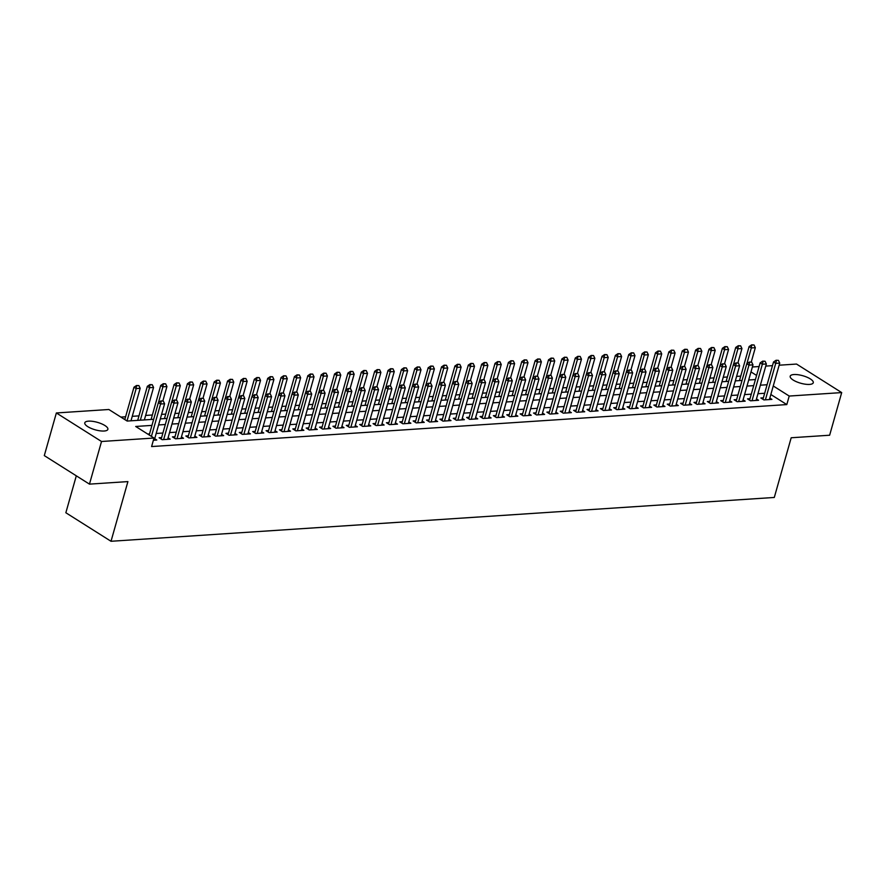 <?xml version="1.0" encoding="UTF-8"?>
<svg xmlns="http://www.w3.org/2000/svg" width="886" height="886" viewBox="0 0 886 886"><rect width="100%" height="100%" fill="white"/><g stroke="black" fill="none" stroke-linecap="round" stroke-linejoin="round"><path stroke-width="1.33" d="M809.549 384.413A11.994 3.887 -164.2 0 1 796.58 381.788A11.994 3.887 -164.2 0 1 790.19 376.207A11.994 3.887 -164.2 0 1 793.922 374.534A11.994 3.887 -164.2 0 1 806.891 377.159A11.994 3.887 -164.2 0 1 813.27 382.741A11.994 3.887 -164.2 0 1 809.549 384.413M104.138 431.017A11.994 3.887 -164.2 0 1 91.169 428.392A11.994 3.887 -164.2 0 1 84.79 422.821A11.994 3.887 -164.2 0 1 88.522 421.149A11.994 3.887 -164.2 0 1 101.491 423.774A11.994 3.887 -164.2 0 1 107.87 429.345A11.994 3.887 -164.2 0 1 104.138 431.017M76.307 475.826L65.852 512.75L111.016 541.28L774.298 497.456L791.187 437.762L829.639 435.225L841.7 392.587L789.216 396.053L773.256 385.975M111.016 541.28L127.905 481.596L89.464 484.133L44.3 455.603L56.361 412.965L108.856 409.498L127.163 421.06L153.655 419.311M740.74 376.118L736.598 376.384M727.373 376.993L723.231 377.27M714.005 377.879L709.852 378.156M700.627 378.765L696.485 379.042M687.259 379.651L683.117 379.917M673.881 380.526L669.738 380.803M660.513 381.412L656.371 381.689M647.134 382.298L642.992 382.575M633.767 383.184L629.625 383.461M620.388 384.07L616.246 384.336M607.021 384.945L602.879 385.222M593.642 385.831L589.5 386.108M580.275 386.717L576.133 386.994M566.907 387.603L562.754 387.869M553.529 388.489L549.386 388.755M540.161 389.364L536.019 389.641M526.782 390.25L522.64 390.527M513.415 391.136L509.273 391.413M500.036 392.022L495.894 392.288M486.669 392.897L482.527 393.174M473.29 393.783L469.148 394.06M459.923 394.669L455.781 394.946M446.544 395.555L442.402 395.82M433.176 396.441L429.034 396.706M419.798 397.316L415.656 397.592M406.43 398.202L402.288 398.478M393.063 399.088L388.921 399.365M379.684 399.974L375.542 400.239M366.317 400.849L362.175 401.125M352.938 401.735L348.796 402.011M339.571 402.621L335.429 402.897M326.192 403.507L322.05 403.783M312.824 404.393L308.682 404.658M299.446 405.267L295.304 405.544M286.078 406.153L281.936 406.43M272.7 407.039L268.558 407.316M259.332 407.925L255.19 408.191M245.965 408.8L241.812 409.077M232.586 409.686L228.444 409.963M219.219 410.572L215.076 410.849M205.84 411.458L201.698 411.735M192.472 412.344L188.33 412.61M179.094 413.219L174.952 413.496M165.726 414.105L161.584 414.382M152.348 414.991L145.625 415.434M138.98 415.877L132.258 416.32M125.602 416.763L120.839 417.073M752.391 366.981L759.114 366.527M765.759 366.095L772.481 365.652M779.137 365.209L796.536 364.057L841.7 392.587M763.378 397.825L760.852 397.991L763.909 399.918L771.927 399.398L769.834 398.069M749.999 398.711L747.485 398.877L750.542 400.804L758.56 400.273L756.467 398.955M736.631 399.597L734.117 399.763L737.163 401.69L745.192 401.159L743.088 399.83M723.264 400.483L720.739 400.649L723.796 402.576L731.814 402.045L729.721 400.716M709.885 401.358L707.371 401.524L710.417 403.462L718.446 402.931L716.342 401.602M696.518 402.244L693.993 402.41L697.049 404.337L705.068 403.806L702.975 402.488M683.139 403.13L680.625 403.296L683.671 405.223L691.7 404.692L689.596 403.374M669.772 404.016L667.247 404.182L670.303 406.109L678.322 405.578L676.228 404.249M656.393 404.902L653.879 405.068L656.925 406.995L664.954 406.464L662.85 405.135M643.026 405.777L640.5 405.943L643.557 407.87L651.575 407.35L649.482 406.021M629.647 406.663L627.133 406.829L630.179 408.756L638.208 408.224L636.115 406.907M616.279 407.549L613.754 407.715L616.811 409.642L624.829 409.11L622.736 407.781M602.901 408.435L600.387 408.601L603.432 410.528L611.462 409.996L609.369 408.667M589.533 409.31L587.019 409.476L590.065 411.414L598.094 410.882L595.99 409.553M576.166 410.196L573.641 410.362L576.697 412.289L584.716 411.757L582.623 410.44M562.787 411.082L560.273 411.248L563.319 413.175L571.348 412.643L569.244 411.325M549.42 411.968L546.895 412.134L549.951 414.061L557.97 413.529L555.876 412.2M536.041 412.854L533.527 413.02L536.573 414.947L544.602 414.415L542.498 413.086M522.674 413.729L520.148 413.895L523.205 415.822L531.223 415.301L529.13 413.972M509.295 414.615L506.781 414.781L509.827 416.708L517.856 416.176L515.752 414.858M495.927 415.501L493.402 415.667L496.459 417.594L504.477 417.062L502.384 415.744M482.549 416.387L480.035 416.553L483.08 418.48L491.11 417.948L489.006 416.619M469.181 417.262L466.656 417.439L469.713 419.366L477.731 418.834L475.638 417.505M455.803 418.148L453.289 418.314L456.334 420.241L464.364 419.709L462.27 418.391M442.435 419.034L439.91 419.2L442.967 421.127L450.985 420.595L448.892 419.277M429.057 419.92L426.543 420.086L429.599 422.013L437.618 421.481L435.524 420.152M415.689 420.806L413.175 420.972L416.221 422.899L424.25 422.367L422.146 421.038M402.322 421.681L399.796 421.847L402.853 423.774L410.871 423.253L408.778 421.924M388.943 422.567L386.429 422.733L389.475 424.66L397.504 424.128L395.4 422.81M375.575 423.453L373.05 423.619L376.107 425.546L384.125 425.014L382.032 423.696M362.197 424.339L359.683 424.505L362.728 426.432L370.758 425.9L368.654 424.571M348.829 425.225L346.304 425.391L349.361 427.318L357.379 426.786L355.286 425.457M335.451 426.1L332.937 426.266L335.982 428.193L344.012 427.672L341.907 426.343M322.083 426.986L319.558 427.152L322.615 429.079L330.633 428.547L328.54 427.229M308.705 427.872L306.191 428.038L309.236 429.965L317.266 429.433L315.172 428.104M295.337 428.758L292.812 428.924L295.869 430.851L303.887 430.319L301.794 428.99M281.958 429.632L279.444 429.799L282.501 431.737L290.519 431.205L288.426 429.876M268.591 430.518L266.077 430.685L269.123 432.612L277.152 432.08L275.048 430.762M255.223 431.404L252.698 431.571L255.755 433.498L263.773 432.966L261.68 431.648M241.845 432.29L239.331 432.457L242.376 434.384L250.406 433.852L248.301 432.523M228.477 433.176L225.952 433.343L229.009 435.27L237.027 434.738L234.934 433.409M215.099 434.051L212.585 434.218L215.63 436.145L223.66 435.624L221.555 434.295M201.731 434.937L199.206 435.104L202.263 437.031L210.281 436.499L208.188 435.181M188.353 435.823L185.839 435.99L188.884 437.917L196.913 437.385L194.809 436.067M174.985 436.709L172.46 436.876L175.517 438.803L183.535 438.271L181.442 436.942M161.606 437.584L159.092 437.75L162.138 439.689L170.167 439.157L168.074 437.828M151.938 425.391L135.702 426.465L154.009 438.027L151.606 446.555L786.801 404.581L770.842 394.503M764.662 393.273L757.94 393.716M751.295 394.159L744.572 394.602M737.916 395.034L731.205 395.477M724.549 395.92L717.826 396.363M711.181 396.806L704.459 397.249M697.803 397.692L691.08 398.135M684.435 398.578L677.712 399.021M671.056 399.453L664.334 399.896M657.689 400.339L650.966 400.782M644.31 401.225L637.588 401.668M630.943 402.111L624.22 402.554M617.564 402.986L610.842 403.44M604.197 403.872L597.474 404.315M590.818 404.758L584.095 405.201M577.45 405.644L570.728 406.087M564.072 406.53L557.36 406.973M550.704 407.405L543.982 407.848M537.337 408.291L530.614 408.734M523.958 409.177L517.236 409.62M510.591 410.063L503.868 410.506M497.212 410.938L490.49 411.392M483.845 411.824L477.122 412.267M470.466 412.71L463.743 413.153M457.098 413.596L450.376 414.039M443.72 414.482L436.997 414.925M430.352 415.357L423.63 415.8M416.974 416.243L410.262 416.686M403.606 417.129L396.884 417.572M390.239 418.015L383.516 418.458M376.86 418.89L370.138 419.344M363.493 419.776L356.77 420.219M350.114 420.662L343.391 421.105M336.746 421.548L330.024 421.991M323.368 422.434L316.645 422.877M310 423.309L303.278 423.763M296.622 424.195L289.899 424.638M283.254 425.081L276.532 425.524M269.876 425.967L263.153 426.41M256.508 426.853L249.786 427.296M243.129 427.728L236.418 428.171M229.762 428.614L223.039 429.057M216.394 429.5L209.672 429.943M203.016 430.386L196.293 430.829M189.648 431.26L182.926 431.715M176.27 432.146L169.547 432.589M162.902 433.032L156.18 433.475M149.524 433.918L147.696 434.04M153.378 440.264L156.789 440.032L154.696 438.714M89.464 484.133L101.525 441.494L56.361 412.965M786.801 404.581L789.216 396.053M154.009 438.027L101.525 441.494M767.077 384.745L760.354 385.188M753.709 385.631L746.987 386.075M740.331 386.506L733.608 386.96M726.963 387.392L720.24 387.835M713.584 388.278L706.862 388.721M700.217 389.164L693.494 389.607M686.838 390.05L680.127 390.493M673.471 390.925L666.748 391.368M660.103 391.811L653.381 392.254M646.725 392.697L640.002 393.14M633.357 393.583L626.635 394.026M619.978 394.458L613.256 394.912M606.611 395.344L599.888 395.787M593.232 396.23L586.51 396.673M579.865 397.116L573.142 397.559M566.486 398.002L559.764 398.445M553.119 398.877L546.396 399.32M539.74 399.763L533.029 400.206M526.373 400.649L519.65 401.092M513.005 401.535L506.283 401.978M499.626 402.41L492.904 402.864M486.259 403.296L479.536 403.739M472.88 404.182L466.158 404.625M459.513 405.068L452.79 405.511M446.134 405.954L439.412 406.397M432.767 406.829L426.044 407.283M419.388 407.715L412.666 408.158M406.021 408.601L399.298 409.044M392.642 409.487L385.919 409.93M379.274 410.373L372.552 410.816M365.896 411.248L359.184 411.691M352.528 412.134L345.806 412.577M339.161 413.02L332.438 413.463M325.782 413.906L319.06 414.349M312.415 414.781L305.692 415.235M299.036 415.667L292.314 416.11M285.669 416.553L278.946 416.996M272.29 417.439L265.567 417.882M258.922 418.325L252.2 418.768M245.544 419.2L238.821 419.643M232.176 420.086L225.454 420.529M218.798 420.972L212.086 421.415M205.43 421.858L198.708 422.301M192.063 422.733L185.34 423.187M178.684 423.619L171.962 424.062M165.317 424.505L158.594 424.948M756.589 375.442L750.996 371.91M160.311 418.879L167.033 418.425M173.678 417.993L180.401 417.55M187.057 417.107L193.779 416.664M200.424 416.221L207.147 415.778M213.803 415.335L220.525 414.892M227.17 414.46L233.893 414.017M240.549 413.574L247.272 413.131M253.917 412.688L260.639 412.245M267.295 411.802L274.018 411.359M280.663 410.916L287.385 410.473M294.041 410.041L300.753 409.598M307.409 409.155L314.131 408.712M320.776 408.269L327.499 407.826M334.155 407.383L340.877 406.94M347.522 406.508L354.245 406.054M360.901 405.622L367.624 405.179M374.269 404.736L380.991 404.293M387.647 403.85L394.37 403.407M401.015 402.964L407.737 402.521M414.393 402.089L421.116 401.646M427.761 401.203L434.483 400.76M441.139 400.317L447.851 399.874M454.507 399.431L461.229 398.988M467.874 398.556L474.597 398.102M481.253 397.67L487.976 397.227M494.621 396.784L501.343 396.341M507.999 395.898L514.722 395.455M521.367 395.012L528.089 394.569M534.745 394.137L541.468 393.694M548.113 393.251L554.835 392.808M561.491 392.365L568.214 391.922M574.859 391.479L581.581 391.036M588.238 390.604L594.96 390.15M601.605 389.718L608.328 389.275M614.984 388.832L621.695 388.389M628.351 387.946L635.074 387.503M641.719 387.06L648.441 386.617M655.097 386.185L661.82 385.742M668.465 385.299L675.187 384.856M681.843 384.413L688.566 383.97M695.211 383.527L701.933 383.084M708.59 382.641L715.312 382.198M721.957 381.766L728.68 381.323M735.336 380.88L742.058 380.437M748.703 379.994L755.426 379.551M163.301 401.015L160.931 400.915L163.301 401.015L164.597 403.739L154.275 440.198M151.417 436.388L160.576 404.005L158.384 402.621L160.931 400.915M149.225 435.004L158.384 402.621M164.597 403.739L160.576 404.005L161.296 401.148M130.984 420.806L140.176 388.323L136.167 388.589L127.008 420.961M136.887 385.72L138.892 385.587L136.522 385.499L136.167 388.589L133.974 387.204L124.804 419.576M140.176 388.323L138.892 385.587M136.522 385.499L133.974 387.204M176.668 400.129L174.298 400.029L176.668 400.129L177.964 402.864L167.642 439.323M163.633 439.589L173.955 403.13L171.751 401.735L174.298 400.029M161.186 439.079L171.751 401.735M177.964 402.864L173.955 403.13L174.664 400.262M190.047 399.243L187.677 399.154L190.047 399.243L191.332 401.978L181.021 438.437M177.012 438.703L187.323 402.244L185.13 400.849L187.677 399.154M174.564 438.193L185.13 400.849M191.332 401.978L187.323 402.244L188.042 399.376M203.415 398.368L201.044 398.268L203.415 398.368L204.71 401.092L194.388 437.551M190.379 437.817L200.701 401.358L198.497 399.974L201.044 398.268M187.932 437.319L198.497 399.974M204.71 401.092L200.701 401.358L201.41 398.501M216.793 397.482L214.423 397.382L216.793 397.482L218.078 400.206L207.767 436.665M203.758 436.931L214.069 400.472L211.876 399.088L214.423 397.382M201.31 436.433L211.876 399.088M218.078 400.206L214.069 400.472L214.789 397.615M144.363 419.931L153.555 387.437L149.535 387.703L140.342 420.197M150.255 384.845L152.259 384.712L149.889 384.613L149.535 387.703L147.342 386.318L137.707 420.363M153.555 387.437L152.259 384.712M149.889 384.613L147.342 386.318M162.902 400.782L166.922 386.551L162.913 386.817L158.45 402.576M163.633 383.959L165.638 383.826L163.257 383.727L162.913 386.817L160.72 385.432L151.085 419.488M166.922 386.551L165.638 383.826M163.257 383.727L160.72 385.432M176.27 399.907L180.301 385.676L176.281 385.942L171.829 401.69M177.001 383.073L179.005 382.94L176.635 382.841L176.281 385.942L174.088 384.546L164.453 418.602M180.301 385.676L179.005 382.94M176.635 382.841L174.088 384.546M189.637 399.021L193.669 384.79L189.659 385.056L185.196 400.804M190.368 382.187L192.384 382.054L190.003 381.955L189.659 385.056L187.455 383.66L177.82 417.716M193.669 384.79L192.384 382.054M190.003 381.955L187.455 383.66M230.161 396.596L227.791 396.496L230.161 396.596L231.456 399.331L221.135 435.79M217.125 436.056L227.447 399.586L225.243 398.202L227.791 396.496M214.678 435.547L225.243 398.202M231.456 399.331L227.447 399.586L228.156 396.729M203.016 398.135L207.047 383.904L203.027 384.17L198.575 399.918M203.747 381.312L205.751 381.179L203.381 381.08L203.027 384.17L200.834 382.785L191.199 416.83M207.047 383.904L205.751 381.179M203.381 381.08L200.834 382.785M243.539 395.71L241.169 395.61L243.539 395.71L244.824 398.445L234.513 434.904M230.493 435.17L240.815 398.711L238.622 397.316L241.169 395.61M228.045 434.661L238.622 397.316M244.824 398.445L240.815 398.711L241.535 395.843M216.383 397.249L220.415 383.018L216.405 383.284L211.942 399.043M217.114 380.426L219.119 380.293L216.749 380.194L216.405 383.284L214.202 381.899L204.566 415.944M220.415 383.018L219.119 380.293M216.749 380.194L214.202 381.899M256.907 394.835L254.537 394.735L256.907 394.835L258.203 397.559L247.881 434.018M243.871 434.284L254.182 397.825L251.989 396.441L254.537 394.735M241.424 433.775L251.989 396.441M258.203 397.559L254.182 397.825L254.902 394.968M229.762 396.363L233.782 382.132L229.773 382.398L225.321 398.157M230.493 379.54L232.497 379.407L230.127 379.308L229.773 382.398L227.58 381.013L217.945 415.069M233.782 382.132L232.497 379.407M230.127 379.308L227.58 381.013M270.285 393.949L267.904 393.849L270.285 393.949L271.57 396.673L261.259 433.132M257.239 433.398L267.561 396.939L265.368 395.555L267.904 393.849M254.791 432.9L265.368 395.555M271.57 396.673L267.561 396.939L268.27 394.082M243.129 395.488L247.161 381.257L243.152 381.523L238.688 397.271M243.86 378.654L245.865 378.521L243.495 378.422L243.152 381.523L240.948 380.127L231.312 414.183M247.161 381.257L245.865 378.521M243.495 378.422L240.948 380.127M283.653 393.063L281.283 392.963L283.653 393.063L284.949 395.787L274.627 432.246M270.618 432.512L280.928 396.053L278.736 394.669L281.283 392.963M268.17 432.014L278.736 394.669M284.949 395.787L280.928 396.053L281.648 393.196M256.508 394.602L260.528 380.371L256.519 380.637L252.067 396.385M257.239 377.768L259.244 377.635L256.874 377.547L256.519 380.637L254.326 379.241L244.691 413.297M260.528 380.371L259.244 377.635M256.874 377.547L254.326 379.241M297.031 392.177L294.65 392.077L297.031 392.177L298.316 394.912L288.005 431.371M283.985 431.637L294.307 395.178L292.103 393.783L294.65 392.077M281.538 431.128L292.103 393.783M298.316 394.912L294.307 395.178L295.016 392.31M269.876 393.716L273.907 379.485L269.898 379.751L265.435 395.499M270.607 376.893L272.611 376.76L270.241 376.661L269.898 379.751L267.694 378.366L258.059 412.411M273.907 379.485L272.611 376.76M270.241 376.661L267.694 378.366M310.399 391.291L308.029 391.191L310.399 391.291L311.695 394.026L301.373 430.485M297.364 430.751L307.675 394.292L305.482 392.897L308.029 391.191M294.916 430.242L305.482 392.897M311.695 394.026L307.675 394.292L308.394 391.424M283.254 392.83L287.274 378.599L283.265 378.865L278.813 394.624M283.985 376.007L285.99 375.874L283.62 375.775L283.265 378.865L281.072 377.48L271.437 411.536M287.274 378.599L285.99 375.874M283.62 375.775L281.072 377.48M323.767 390.416L321.396 390.316L323.767 390.416L325.062 393.14L314.74 429.599M310.731 429.865L321.053 393.406L318.849 392.022L321.396 390.316M308.284 429.367L318.849 392.022M325.062 393.14L321.053 393.406L321.762 390.549M296.622 391.955L300.653 377.724L296.644 377.979L292.181 393.738M297.353 375.121L299.357 374.988L296.987 374.889L296.644 377.979L294.44 376.594L284.805 410.65M300.653 377.724L299.357 374.988M296.987 374.889L294.44 376.594M337.145 389.53L334.775 389.43L337.145 389.53L338.43 392.254L328.119 428.713M324.11 428.979L334.421 392.52L332.228 391.136L334.775 389.43M321.662 428.481L332.228 391.136M338.43 392.254L334.421 392.52L335.141 389.663M310 391.069L314.021 376.838L310.011 377.104L305.559 392.852M310.731 374.235L312.736 374.102L310.355 374.003L310.011 377.104L307.819 375.708L298.183 409.764M314.021 376.838L312.736 374.102M310.355 374.003L307.819 375.708M350.513 388.644L348.143 388.544L350.513 388.644L351.808 391.368L341.487 427.838M337.477 428.093L347.799 391.634L345.595 390.25L348.143 388.544M335.03 427.595L345.595 390.25M351.808 391.368L347.799 391.634L348.508 388.777M323.368 390.183L327.399 375.952L323.379 376.218L318.927 391.966M324.099 373.36L326.103 373.227L323.733 373.128L323.379 376.218L321.186 374.833L311.551 408.878M327.399 375.952L326.103 373.227M323.733 373.128L321.186 374.833M363.891 387.758L361.521 387.658L363.891 387.758L365.176 390.493L354.865 426.952M350.856 427.218L361.167 390.759L358.974 389.364L361.521 387.658M348.408 426.709L358.974 389.364M365.176 390.493L361.167 390.759L361.887 387.891M336.746 389.297L340.767 375.066L336.758 375.332L332.294 391.08M337.466 372.474L339.482 372.341L337.101 372.242L336.758 375.332L334.565 373.947L324.918 407.992M340.767 375.066L339.482 372.341M337.101 372.242L334.565 373.947M377.259 386.883L374.889 386.783L377.259 386.883L378.555 389.607L368.233 426.066M364.224 426.332L374.545 389.873L372.341 388.489L374.889 386.783M361.776 425.823L372.341 388.489M378.555 389.607L374.545 389.873L375.254 387.005M350.114 388.411L354.145 374.18L350.125 374.446L345.673 390.205M350.845 371.588L352.849 371.455L350.479 371.356L350.125 374.446L347.932 373.061L338.297 407.117M354.145 374.18L352.849 371.455M350.479 371.356L347.932 373.061M390.637 385.997L388.267 385.897L390.637 385.997L391.922 388.721L381.611 425.18M377.591 425.446L387.913 388.987L385.72 387.603L388.267 385.897M375.155 424.948L385.72 387.603M391.922 388.721L387.913 388.987L388.633 386.13M363.481 387.536L367.513 373.305L363.504 373.571L359.04 389.319M364.212 370.702L366.217 370.57L363.847 370.47L363.504 373.571L361.3 372.175L351.664 406.231M367.513 373.305L366.217 370.57M363.847 370.47L361.3 372.175M404.005 385.111L401.635 385.011L404.005 385.111L405.301 387.835L394.979 424.294M390.97 424.56L401.292 388.101L399.088 386.717L401.635 385.011M388.522 424.062L399.088 386.717M405.301 387.835L401.292 388.101L402 385.244M376.86 386.65L380.891 372.419L376.871 372.685L372.419 388.433M377.591 369.816L379.596 369.683L377.226 369.595L376.871 372.685L374.678 371.289L365.043 405.345M380.891 372.419L379.596 369.683M377.226 369.595L374.678 371.289M417.384 384.225L415.002 384.125L417.384 384.225L418.668 386.96L408.357 423.419M404.337 423.685L414.659 387.226L412.466 385.831L415.002 384.125M401.89 423.176L412.466 385.831M418.668 386.96L414.659 387.226L415.379 384.358M390.228 385.764L394.259 371.533L390.25 371.799L385.787 387.547M390.959 368.941L392.963 368.809L390.593 368.709L390.25 371.799L388.046 370.414L378.411 404.459M394.259 371.533L392.963 368.809M390.593 368.709L388.046 370.414M430.751 383.339L428.381 383.239L430.751 383.339L432.047 386.075L421.725 422.533M417.716 422.799L428.027 386.34L425.834 384.945L428.381 383.239M415.268 422.29L425.834 384.945M432.047 386.075L428.027 386.34L428.746 383.472M403.606 384.878L407.626 370.647L403.617 370.913L399.165 386.673M404.337 368.055L406.342 367.923L403.972 367.823L403.617 370.913L401.424 369.528L391.789 403.584M407.626 370.647L406.342 367.923M403.972 367.823L401.424 369.528M444.13 382.464L441.749 382.364L444.13 382.464L445.414 385.188L435.104 421.647M431.083 421.913L441.405 385.454L439.212 384.07L441.749 382.364M428.636 421.404L439.212 384.07M445.414 385.188L441.405 385.454L442.114 382.597M416.974 383.992L421.005 369.772L416.996 370.027L412.533 385.787M417.705 367.169L419.709 367.037L417.339 366.937L416.996 370.027L414.792 368.642L405.157 402.698M421.005 369.772L419.709 367.037M417.339 366.937L414.792 368.642M457.497 381.578L455.127 381.478L457.497 381.578L458.793 384.302L448.471 420.761M444.462 421.027L454.773 384.568L452.58 383.184L455.127 381.478M442.014 420.529L452.58 383.184M458.793 384.302L454.773 384.568L455.493 381.711M430.352 383.117L434.373 368.886L430.363 369.152L425.911 384.901M431.083 366.283L433.088 366.151L430.718 366.051L430.363 369.152L428.171 367.756L418.535 401.812M434.373 368.886L433.088 366.151M430.718 366.051L428.171 367.756M470.865 380.692L468.495 380.592L470.865 380.692L472.16 383.416L461.839 419.886M457.829 420.141L468.151 383.682L465.947 382.298L468.495 380.592M455.382 419.643L465.947 382.298M472.16 383.416L468.151 383.682L468.86 380.825M443.72 382.231L447.751 368L443.742 368.266L439.279 384.015M444.451 365.397L446.455 365.276L444.085 365.176L443.742 368.266L441.538 366.882L431.903 400.926M447.751 368L446.455 365.276M444.085 365.176L441.538 366.882M484.243 379.806L481.873 379.706L484.243 379.806L485.528 382.542L475.217 419M471.208 419.266L481.519 382.807L479.326 381.412L481.873 379.706M468.76 418.757L479.326 381.412M485.528 382.542L481.519 382.807L482.239 379.939M457.098 381.345L461.119 367.114L457.11 367.38L452.657 383.129M457.829 364.523L459.834 364.39L457.464 364.29L457.11 367.38L454.917 365.996L445.281 400.04M461.119 367.114L459.834 364.39M457.464 364.29L454.917 365.996M497.611 378.92L495.241 378.831L497.611 378.92L498.907 381.656L488.585 418.114M484.576 418.38L494.897 381.921L492.694 380.537L495.241 378.831M482.128 417.871L492.694 380.537M498.907 381.656L494.897 381.921L495.606 379.053M470.466 380.459L474.497 366.228L470.477 366.494L466.025 382.254M471.197 363.637L473.202 363.504L470.831 363.404L470.477 366.494L468.284 365.11L458.649 399.165M474.497 366.228L473.202 363.504M470.831 363.404L468.284 365.11M510.989 378.045L508.619 377.945L510.989 378.045L512.274 380.77L501.963 417.228M497.954 417.494L508.265 381.035L506.072 379.651L508.619 377.945M495.507 416.996L506.072 379.651M512.274 380.77L508.265 381.035L508.985 378.178M483.845 379.585L487.865 365.353L483.856 365.619L479.392 381.368M484.564 362.751L486.58 362.618L484.199 362.518L483.856 365.619L481.663 364.224L472.028 398.279M487.865 365.353L486.58 362.618M484.199 362.518L481.663 364.224M524.357 377.159L521.987 377.059L524.357 377.159L525.653 379.884L515.331 416.342M511.322 416.608L521.644 380.149L519.44 378.765L521.987 377.059M508.874 416.11L519.44 378.765M525.653 379.884L521.644 380.149L522.352 377.292M497.212 378.699L501.243 364.467L497.223 364.733L492.771 380.482M497.943 361.865L499.948 361.732L497.578 361.632L497.223 364.733L495.03 363.338L485.395 397.393M501.243 364.467L499.948 361.732M497.578 361.632L495.03 363.338M537.736 376.273L535.365 376.173L537.736 376.273L539.02 379.009L528.709 415.468M524.7 415.733L535.011 379.263L532.818 377.879L535.365 376.173M522.253 415.224L532.818 377.879M539.02 379.009L535.011 379.263L535.731 376.406M510.58 377.813L514.611 363.581L510.602 363.847L506.139 379.596M511.311 360.99L513.326 360.857L510.945 360.757L510.602 363.847L508.398 362.463L498.763 396.507M514.611 363.581L513.326 360.857M510.945 360.757L508.398 362.463M551.103 375.387L548.733 375.287L551.103 375.387L552.399 378.123L542.077 414.582M538.068 414.847L548.39 378.388L546.186 376.993L548.733 375.287M535.62 414.338L546.186 376.993M552.399 378.123L548.39 378.388L549.098 375.52M523.958 376.927L527.99 362.695L523.969 362.961L519.517 378.721M524.689 360.104L526.694 359.971L524.324 359.871L523.969 362.961L521.776 361.577L512.141 395.621M527.99 362.695L526.694 359.971M524.324 359.871L521.776 361.577M564.482 374.512L562.101 374.413L564.482 374.512L565.766 377.237L555.456 413.696M551.435 413.961L561.757 377.502L559.564 376.118L562.101 374.413M548.988 413.452L559.564 376.118M565.766 377.237L561.757 377.502L562.477 374.645M537.326 376.041L541.357 361.809L537.348 362.075L532.885 377.835M538.057 359.218L540.061 359.085L537.691 358.985L537.348 362.075L535.144 360.691L525.509 394.746M541.357 361.809L540.061 359.085M537.691 358.985L535.144 360.691M577.849 373.626L575.479 373.527L577.849 373.626L579.145 376.351L568.823 412.81M564.814 413.075L575.125 376.616L572.932 375.232L575.479 373.527M562.366 412.577L572.932 375.232M579.145 376.351L575.125 376.616L575.845 373.759M550.704 375.166L554.725 360.934L550.715 361.2L546.263 376.949M551.435 358.332L553.44 358.199L551.07 358.099L550.715 361.2L548.523 359.805L538.887 393.86M554.725 360.934L553.44 358.199M551.07 358.099L548.523 359.805M591.228 372.74L588.847 372.641L591.228 372.74L592.512 375.465L582.202 411.924M578.181 412.189L588.503 375.73L586.31 374.346L588.847 372.641M575.734 411.691L586.31 374.346M592.512 375.465L588.503 375.73L589.212 372.873M564.072 374.28L568.103 360.048L564.094 360.314L559.631 376.063M564.803 357.446L566.807 357.313L564.437 357.224L564.094 360.314L561.89 358.93L552.255 392.974M568.103 360.048L566.807 357.313M564.437 357.224L561.89 358.93M604.595 371.854L602.225 371.755L604.595 371.854L605.891 374.59L595.569 411.049M591.56 411.314L601.871 374.856L599.678 373.46L602.225 371.755M589.112 410.805L599.678 373.46M605.891 374.59L601.871 374.856L602.591 371.987M577.45 373.394L581.471 359.162L577.462 359.428L573.009 375.177M578.181 356.571L580.186 356.438L577.816 356.338L577.462 359.428L575.269 358.044L565.633 392.088M581.471 359.162L580.186 356.438M577.816 356.338L575.269 358.044M617.974 370.968L615.593 370.88L617.974 370.968L619.259 373.704L608.948 410.163M604.928 410.428L615.249 373.97L613.046 372.574L615.593 370.88M602.48 409.919L613.046 372.574M619.259 373.704L615.249 373.97L615.958 371.101M590.818 372.508L594.849 358.276L590.84 358.542L586.377 374.302M591.549 355.685L593.554 355.552L591.183 355.452L590.84 358.542L588.636 357.158L579.001 391.213M594.849 358.276L593.554 355.552M591.183 355.452L588.636 357.158M631.341 370.093L628.971 369.994L631.341 370.093L632.637 372.818L622.315 409.277M618.306 409.542L628.617 373.084L626.424 371.699L628.971 369.994M615.859 409.044L626.424 371.699M632.637 372.818L628.617 373.084L629.337 370.226M604.197 371.633L608.217 357.401L604.208 357.656L599.756 373.416M604.928 354.799L606.932 354.666L604.562 354.566L604.208 357.656L602.015 356.272L592.38 390.327M608.217 357.401L606.932 354.666M604.562 354.566L602.015 356.272M644.709 369.207L642.339 369.108L644.709 369.207L646.005 371.932L635.683 408.391M631.674 408.656L641.996 372.198L639.792 370.813L642.339 369.108M629.226 408.158L639.792 370.813M646.005 371.932L641.996 372.198L642.704 369.34M617.564 370.747L621.595 356.515L617.586 356.781L613.123 372.53M618.295 353.913L620.3 353.78L617.93 353.68L617.586 356.781L615.382 355.386L605.747 389.441M621.595 356.515L620.3 353.78M617.93 353.68L615.382 355.386M658.088 368.321L655.718 368.222L658.088 368.321L659.372 371.057L649.061 407.516M645.052 407.781L655.363 371.312L653.17 369.927L655.718 368.222M642.605 407.272L653.17 369.927M659.372 371.057L655.363 371.312L656.083 368.454M630.943 369.861L634.963 355.629L630.954 355.895L626.491 371.644M631.674 353.038L633.678 352.905L631.297 352.805L630.954 355.895L628.761 354.511L619.126 388.555M634.963 355.629L633.678 352.905M631.297 352.805L628.761 354.511M671.455 367.435L669.085 367.336L671.455 367.435L672.751 370.171L662.429 406.63M658.42 406.895L668.742 370.437L666.538 369.041L669.085 367.336M655.972 406.386L666.538 369.041M672.751 370.171L668.742 370.437L669.451 367.568M644.31 368.975L648.342 354.743L644.321 355.009L639.869 370.758M645.041 352.152L647.046 352.019L644.676 351.919L644.321 355.009L642.128 353.625L632.493 387.669M648.342 354.743L647.046 352.019M644.676 351.919L642.128 353.625M684.834 366.56L682.464 366.461L684.834 366.56L686.118 369.285L675.808 405.744M671.798 406.01L682.109 369.551L679.916 368.166L682.464 366.461M669.351 405.5L679.916 368.166M686.118 369.285L682.109 369.551L682.829 366.682M657.689 368.089L661.709 353.857L657.7 354.123L653.237 369.883M658.409 351.266L660.424 351.133L658.043 351.033L657.7 354.123L655.507 352.739L645.861 386.794M661.709 353.857L660.424 351.133M658.043 351.033L655.507 352.739M698.201 365.674L695.831 365.575L698.201 365.674L699.497 368.399L689.175 404.858M685.166 405.123L695.488 368.665L693.284 367.28L695.831 365.575M682.718 404.625L693.284 367.28M699.497 368.399L695.488 368.665L696.197 365.807M671.056 367.214L675.088 352.982L671.067 353.248L666.615 368.997M671.787 350.38L673.792 350.247L671.422 350.147L671.067 353.248L668.875 351.853L659.239 385.908M675.088 352.982L673.792 350.247M671.422 350.147L668.875 351.853M711.58 364.788L709.21 364.689L711.58 364.788L712.865 367.513L702.554 403.972M698.533 404.237L708.855 367.779L706.663 366.394L709.21 364.689M696.097 403.739L706.663 366.394M712.865 367.513L708.855 367.779L709.575 364.921M684.424 366.328L688.455 352.096L684.446 352.362L679.983 368.111M685.155 349.494L687.159 349.361L684.789 349.272L684.446 352.362L682.242 350.967L672.607 385.022M688.455 352.096L687.159 349.361M684.789 349.272L682.242 350.967M724.947 363.902L722.577 363.803L724.947 363.902L726.243 366.638L715.921 403.097M711.912 403.363L722.223 366.904L720.03 365.508L722.577 363.803M709.464 402.853L720.03 365.508M726.243 366.638L722.223 366.904L722.943 364.035M697.803 365.442L701.834 351.21L697.814 351.476L693.361 367.225M698.533 348.619L700.538 348.486L698.168 348.386L697.814 351.476L695.621 350.092L685.985 384.136M701.834 351.21L700.538 348.486M698.168 348.386L695.621 350.092M738.326 363.016L735.945 362.917L738.326 363.016L739.611 365.752L729.3 402.211M725.28 402.477L735.601 366.018L733.409 364.622L735.945 362.917M722.832 401.967L733.409 364.622M739.611 365.752L735.601 366.018L736.321 363.149M711.17 364.556L715.201 350.324L711.192 350.59L706.729 366.35M711.901 347.733L713.906 347.6L711.536 347.5L711.192 350.59L708.988 349.206L699.353 383.261M715.201 350.324L713.906 347.6M711.536 347.5L708.988 349.206M751.693 362.141L749.323 362.042L751.693 362.141L752.989 364.866L742.667 401.325M738.658 401.591L748.969 365.132L746.776 363.747L749.323 362.042M736.211 401.081L746.776 363.747M752.989 364.866L748.969 365.132L749.689 362.274M724.549 363.681L728.569 349.449L724.56 349.704L720.108 365.464M725.28 346.847L727.284 346.714L724.914 346.614L724.56 349.704L722.367 348.32L712.732 382.375M728.569 349.449L727.284 346.714M724.914 346.614L722.367 348.32M765.072 361.255L762.691 361.156L765.072 361.255L766.357 363.98L756.046 400.439M752.026 400.705L762.348 364.246L760.144 362.861L762.691 361.156M749.578 400.206L760.144 362.861M766.357 363.98L762.348 364.246L763.056 361.388M737.916 362.795L741.947 348.563L737.938 348.829L733.475 364.578M738.647 345.961L740.652 345.828L738.282 345.728L737.938 348.829L735.734 347.434L726.099 381.489M741.947 348.563L740.652 345.828M738.282 345.728L735.734 347.434M778.44 360.369L776.07 360.27L778.44 360.369L779.735 363.094L769.413 399.564M765.404 399.819L775.715 363.36L773.522 361.975L776.07 360.27M762.957 399.32L773.522 361.975M779.735 363.094L775.715 363.36L776.435 360.502M751.295 361.909L755.315 347.677L751.306 347.943L746.854 363.692M752.026 345.075L754.03 344.953L751.66 344.853L751.306 347.943L749.113 346.559L739.478 380.603M755.315 347.677L754.03 344.953M751.66 344.853L749.113 346.559"/></g></svg>
